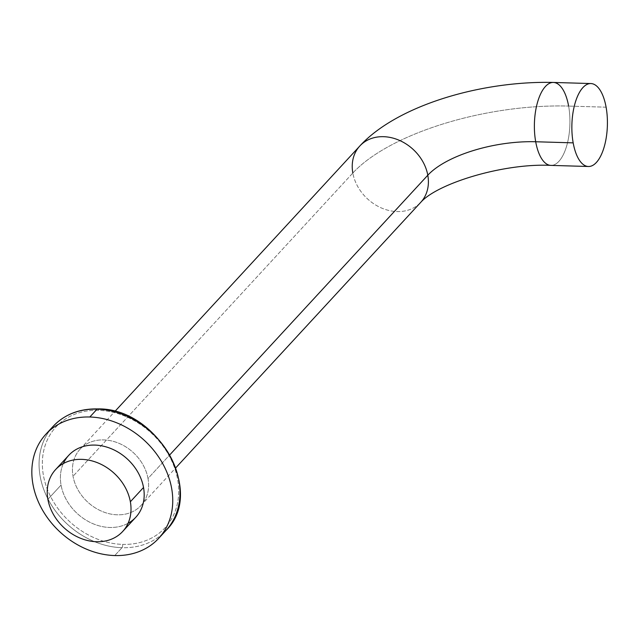 <?xml version="1.0" encoding="UTF-8"?>
<svg xmlns="http://www.w3.org/2000/svg" width="638" height="638" viewBox="0 0 638 638"><rect width="100%" height="100%" fill="white"/><g stroke="black" fill="none" stroke-linecap="round" stroke-linejoin="round"><path stroke-width="0.48" stroke-dasharray="3.19 2.39" d="M122.576 544.389A74.271 60.235 -137.3 0 0 177.619 479.329A74.271 60.235 -137.3 0 0 98.459 410.33A74.271 60.235 -137.3 0 0 43.416 475.39A74.271 60.235 -137.3 0 0 122.576 544.389A2.488 1.069 -88.3 0 1 121.994 547.699A76.759 62.253 -137.3 0 0 165.944 530.481A76.759 62.253 42.7 0 1 121.994 547.699A2.488 1.069 91.7 0 0 122.576 544.389A74.271 60.235 42.7 0 1 43.416 475.39A74.271 60.235 42.7 0 1 98.459 410.33A74.271 60.235 42.7 0 1 177.619 479.329A74.271 60.235 42.7 0 1 122.576 544.389M148.008 478.46A41.494 33.654 42.7 0 1 117.256 514.802A41.494 33.654 42.7 0 1 73.035 476.259A41.494 33.654 42.7 0 1 103.779 439.917A41.494 33.654 42.7 0 1 148.008 478.46L169.875 454.758L148.008 478.46A41.494 33.654 -137.3 0 0 119.29 443.458A41.494 33.654 -137.3 0 0 80.029 449.224A41.494 33.654 -137.3 0 0 73.035 476.259A41.494 33.654 -137.3 0 0 101.753 511.261A41.494 33.654 -137.3 0 0 141.014 505.495A41.494 33.654 -137.3 0 0 148.008 478.46M97.542 408.918A2.488 1.069 -88.3 0 1 98.459 410.33A2.488 1.069 91.7 0 0 97.542 408.918M53.121 426.375A76.759 62.253 -137.3 0 0 49.573 501.923A76.759 62.253 -137.3 0 0 121.994 547.699A76.759 62.253 42.7 0 1 49.573 501.923A76.759 62.253 42.7 0 1 53.121 426.375M114.752 555.554L121.994 547.699L114.752 555.554M128.078 523.28A45.641 37.02 42.7 0 1 61.057 485.063A45.641 37.02 42.7 0 1 63.337 463.547M135.83 517.227A45.641 37.02 42.7 0 1 92.646 523.567A45.641 37.02 42.7 0 1 61.057 485.063L47.89 499.339L61.057 485.063A45.641 37.02 42.7 0 1 68.745 455.325M352.83 173.026A165.968 66.208 169.8 0 1 568.617 106.083A165.968 66.208 -10.2 0 0 352.83 173.026A41.494 33.654 -137.3 0 0 381.548 208.028A41.494 33.654 -137.3 0 0 420.817 202.262A41.494 33.654 42.7 0 1 381.548 208.028A41.494 33.654 42.7 0 1 352.83 173.026L73.035 476.259L352.83 173.026A41.494 33.654 42.7 0 1 359.824 145.99M550.937 165.394A41.494 17.752 91.7 0 0 568.617 106.083A41.494 17.752 -88.3 0 1 550.937 165.394M606.1 107.184L568.617 106.083L606.1 107.184M553.377 82.446A41.494 17.752 -88.3 0 1 568.617 106.083M141.014 505.495L175.817 467.774M80.029 449.224L114.832 411.502"/><path stroke-width="0.96" d="M158.702 538.328L165.944 530.481A76.759 62.253 -137.3 0 0 169.485 454.934A76.759 62.253 -137.3 0 0 97.072 409.157A2.488 1.069 -88.3 0 1 97.542 408.918A2.488 1.069 91.7 0 0 97.072 409.157A76.759 62.253 -137.3 0 0 53.121 426.375A76.759 62.253 42.7 0 1 97.072 409.157L89.822 417.005A76.759 62.253 -137.3 0 0 45.88 434.223A76.759 62.253 -137.3 0 0 42.331 509.77A76.759 62.253 -137.3 0 0 114.752 555.554A76.759 62.253 -137.3 0 0 158.702 538.328A76.759 62.253 -137.3 0 0 162.243 462.781A76.759 62.253 -137.3 0 0 89.822 417.005L97.072 409.157A76.759 62.253 42.7 0 1 169.485 454.934A76.759 62.253 42.7 0 1 165.944 530.481C205.747 492.4 157.427 407.451 97.542 408.918C79.351 408.599 64.542 414.421 53.121 426.375L45.88 434.223M89.822 417.005A76.759 62.253 -137.3 0 0 32.945 484.242A76.759 62.253 -137.3 0 0 114.752 555.554A76.759 62.253 -137.3 0 0 171.638 488.317A76.759 62.253 -137.3 0 0 89.822 417.005M63.337 463.547A45.641 37.02 42.7 0 1 106.458 446.999A45.641 37.02 42.7 0 1 143.526 487.488A45.641 37.02 42.7 0 1 128.078 523.28M55.578 469.6L68.745 455.325A45.641 37.02 42.7 0 1 111.937 448.985A45.641 37.02 42.7 0 1 143.526 487.488A45.641 37.02 42.7 0 1 135.83 517.227L122.663 531.494A45.641 37.02 -137.3 0 0 130.359 501.755L143.526 487.488L130.359 501.755A45.641 37.02 -137.3 0 0 98.77 463.26A45.641 37.02 -137.3 0 0 55.578 469.6A45.641 37.02 -137.3 0 0 47.89 499.339A45.641 37.02 -137.3 0 0 79.479 537.834A45.641 37.02 -137.3 0 0 122.663 531.494M47.89 499.339A45.641 37.02 -137.3 0 0 96.537 541.734A45.641 37.02 -137.3 0 0 130.359 501.755A45.641 37.02 -137.3 0 0 81.712 459.36A45.641 37.02 -137.3 0 0 47.89 499.339M169.875 454.758L427.803 175.227A41.494 33.654 42.7 0 1 420.817 202.262A41.494 33.654 -137.3 0 0 427.803 175.227L169.875 454.758M114.832 411.502L359.824 145.99A41.494 33.654 42.7 0 1 399.085 140.232A41.494 33.654 42.7 0 1 427.803 175.227A41.494 33.654 -137.3 0 0 399.085 140.232A41.494 33.654 -137.3 0 0 359.824 145.99A41.494 33.654 -137.3 0 0 352.83 173.026M568.617 106.083A41.494 17.752 91.7 0 0 553.377 82.446A41.494 17.752 91.7 0 0 535.697 141.756A82.98 33.104 -10.2 0 0 427.803 175.227A82.98 33.104 169.8 0 1 535.697 141.756A41.494 17.752 91.7 0 0 550.937 165.394A41.494 17.752 -88.3 0 1 535.697 141.756L573.179 142.864A41.494 17.752 91.7 0 0 588.419 166.494A41.494 17.752 91.7 0 0 606.1 107.184A41.494 17.752 91.7 0 0 590.86 83.554A41.494 17.752 91.7 0 0 573.179 142.864L535.697 141.756A41.494 17.752 -88.3 0 1 553.377 82.446L590.86 83.554M573.179 142.864A41.494 17.752 91.7 0 0 596.378 162.467A41.494 17.752 91.7 0 0 606.1 107.184A41.494 17.752 91.7 0 0 582.901 87.581A41.494 17.752 91.7 0 0 573.179 142.864M175.817 467.774L420.817 202.262C437.732 183.178 504.219 162.969 550.937 165.394L588.419 166.494M359.824 145.99C397.538 104.951 482.336 80.667 553.377 82.446"/></g></svg>
